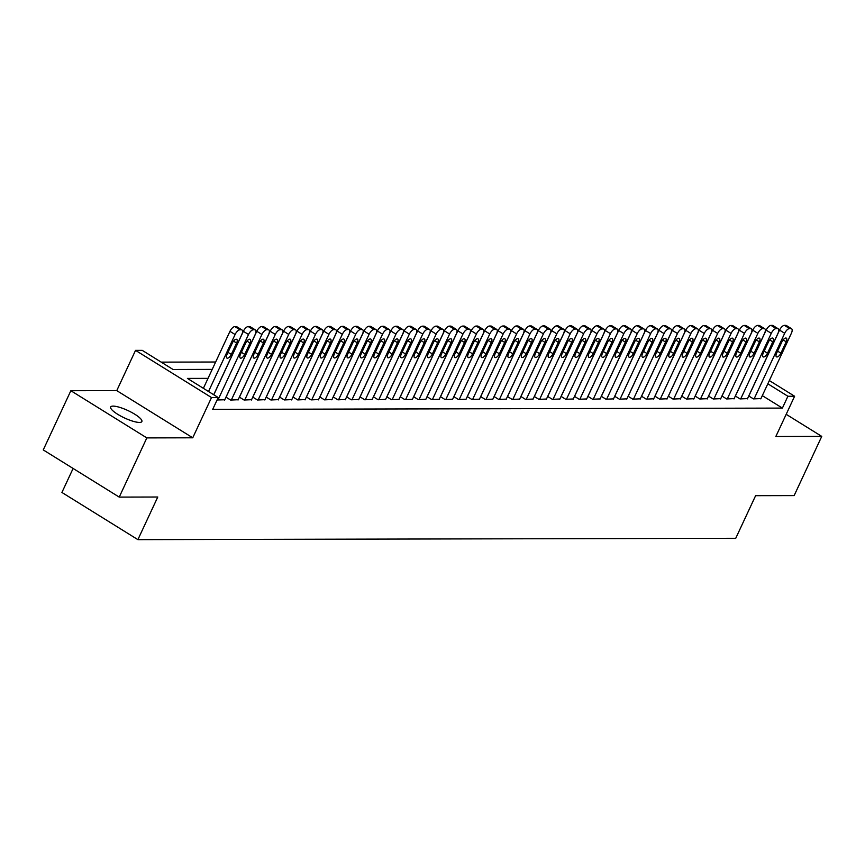 <?xml version="1.0" encoding="UTF-8"?>
<svg xmlns="http://www.w3.org/2000/svg" width="865" height="865" viewBox="0 0 865 865"><rect width="100%" height="100%" fill="white"/><g stroke="black" fill="none" stroke-linecap="round" stroke-linejoin="round"><path stroke-width="1.3" d="M113.131 406.118A17.213 4.087 25 0 0 110.666 407.004A17.213 4.087 25 0 0 120.97 416.184A17.213 4.087 25 0 0 139.416 422.434A17.213 4.087 25 0 0 141.871 421.547A17.213 4.087 25 0 0 131.567 412.367A17.213 4.087 25 0 0 113.131 406.118M73.103 468.462L61.912 492.455L137.892 539.641L735.737 538.3L755.61 495.677L794.146 495.591L821.75 436.393L786.188 414.313M137.892 539.641L157.765 497.018L119.229 497.105L43.25 449.919L70.854 390.721L146.834 437.906L192.744 437.798L211.514 397.543L135.535 350.368L142.238 350.357L173.043 369.485L212.217 369.387M192.744 437.798L116.764 390.623L70.854 390.721M116.764 390.623L135.535 350.368M215.655 362.013L161.214 362.132M119.229 497.105L146.834 437.906M748.755 395.986L753.426 398.884L760.951 398.549M735.347 396.019L740.018 398.916L747.544 398.581M721.94 396.04L726.611 398.949L734.136 398.603M708.543 396.073L713.214 398.981L720.74 398.635M695.136 396.105L699.807 399.003L707.332 398.668M681.728 396.138L686.399 399.035L693.925 398.7M668.321 396.159L673.002 399.068L680.517 398.722M654.924 396.192L659.595 399.1L667.12 398.754M641.516 396.224L646.187 399.122L653.713 398.787M628.109 396.257L632.78 399.154L640.305 398.819M614.712 396.289L619.383 399.187L626.909 398.841M601.305 396.311L605.976 399.219L613.501 398.873M587.897 396.343L592.568 399.241L600.094 398.906M574.49 396.375L579.172 399.273L586.686 398.938M561.093 396.408L565.764 399.306L573.29 398.97M547.686 396.43L552.357 399.338L559.882 398.992M534.278 396.462L538.949 399.371L546.475 399.025M520.881 396.494L525.552 399.392L533.067 399.057M507.474 396.527L512.145 399.425L519.67 399.089M494.066 396.548L498.737 399.457L506.263 399.111M480.659 396.581L485.341 399.489L492.855 399.143M467.262 396.613L471.933 399.511L479.459 399.176M453.855 396.646L458.526 399.543L466.051 399.208M440.447 396.678L445.118 399.576L452.644 399.23M427.04 396.7L431.721 399.608L439.236 399.262M413.643 396.732L418.314 399.63L425.839 399.295M400.236 396.765L404.907 399.662L412.432 399.327M386.828 396.797L391.499 399.695L399.025 399.36M373.431 396.819L378.102 399.727L385.628 399.381M360.024 396.851L364.695 399.76L372.22 399.414M346.616 396.884L351.287 399.781L358.813 399.446M333.209 396.916L337.891 399.814L345.405 399.479M319.812 396.949L324.483 399.846L332.009 399.5M306.405 396.97L311.076 399.879L318.601 399.533M292.997 397.003L297.668 399.9L305.194 399.565M279.6 397.035L284.271 399.933L291.797 399.598M266.193 397.067L270.864 399.965L278.389 399.619M252.785 397.089L257.456 399.998L264.982 399.652M239.378 397.121L244.06 400.019L251.574 399.684M225.981 397.154L230.652 400.052L238.178 399.716M217.083 399.976L224.77 399.749M208.033 378.362L187.413 378.405L218.218 397.532L212.693 409.372L782.393 408.096L762.303 395.629M769.342 380.557L794.611 396.246L775.84 436.501L821.75 436.393M794.611 396.246L787.907 396.257L767.828 383.79M782.393 408.096L787.907 396.257M218.218 397.532L211.514 397.543M208.519 391.51L235.096 334.517A5.374 2.357 121.8 0 1 239.983 329.781L241.324 329.781A5.374 2.357 121.8 0 1 241.951 329.943A5.374 2.357 121.8 0 1 241.8 334.506L213.709 394.732M241.951 329.943L236.826 326.754A5.374 2.357 -58.2 0 0 236.188 326.592L234.847 326.592A5.374 2.357 -58.2 0 0 229.96 331.338L203.383 388.32M232.328 343.048A4.303 1.881 -58.2 0 1 236.74 339.383A4.303 1.881 -58.2 0 1 236.621 343.037L231.323 354.401A4.303 1.881 -58.2 0 1 226.9 358.056A4.303 1.881 -58.2 0 1 227.03 354.412L232.328 343.048M217.915 400.084L248.504 334.496A5.374 2.357 121.8 0 1 253.391 329.749L254.732 329.749A5.374 2.357 121.8 0 1 255.359 329.911A5.374 2.357 121.8 0 1 255.207 334.474L224.619 400.073M255.359 329.911L250.223 326.721A5.374 2.357 -58.2 0 0 249.596 326.559L248.255 326.559A5.374 2.357 -58.2 0 0 243.368 331.306L213.774 394.775M245.736 343.016A4.303 1.881 -58.2 0 1 250.147 339.35A4.303 1.881 -58.2 0 1 250.017 343.005L244.719 354.369A4.303 1.881 -58.2 0 1 240.308 358.034A4.303 1.881 -58.2 0 1 240.438 354.38L245.736 343.016M231.323 400.052L261.911 334.463A5.374 2.357 121.8 0 1 266.798 329.716L268.139 329.716A5.374 2.357 121.8 0 1 268.766 329.879A5.374 2.357 121.8 0 1 268.604 334.452L238.026 400.041M268.766 329.879L263.63 326.7A5.374 2.357 -58.2 0 0 263.003 326.527L261.663 326.538A5.374 2.357 -58.2 0 0 256.775 331.273L226.035 397.186M259.132 342.983A4.303 1.881 -58.2 0 1 263.555 339.329A4.303 1.881 -58.2 0 1 263.425 342.973L258.127 354.336A4.303 1.881 -58.2 0 1 253.715 358.002A4.303 1.881 -58.2 0 1 253.834 354.347L259.132 342.983M244.73 400.019L275.308 334.431A5.374 2.357 121.8 0 1 280.195 329.695L281.536 329.684A5.374 2.357 121.8 0 1 282.174 329.857A5.374 2.357 121.8 0 1 282.012 334.42L251.423 400.008M282.174 329.857L277.038 326.667A5.374 2.357 -58.2 0 0 276.411 326.494L275.07 326.505A5.374 2.357 -58.2 0 0 270.172 331.241L239.443 397.154M272.54 342.951A4.303 1.881 -58.2 0 1 276.962 339.296A4.303 1.881 -58.2 0 1 276.832 342.94L271.534 354.315A4.303 1.881 -58.2 0 1 267.112 357.969A4.303 1.881 -58.2 0 1 267.242 354.315L272.54 342.951M258.127 399.998L288.715 334.398A5.374 2.357 121.8 0 1 293.603 329.662L294.943 329.662A5.374 2.357 121.8 0 1 295.571 329.825A5.374 2.357 121.8 0 1 295.419 334.387L264.831 399.976M295.571 329.825L290.445 326.635A5.374 2.357 -58.2 0 0 289.807 326.473L288.467 326.473A5.374 2.357 -58.2 0 0 283.579 331.219L252.84 397.132M285.947 342.929A4.303 1.881 -58.2 0 1 290.359 339.264A4.303 1.881 -58.2 0 1 290.24 342.918L284.931 354.282A4.303 1.881 -58.2 0 1 280.519 357.937A4.303 1.881 -58.2 0 1 280.649 354.293L285.947 342.929M271.534 399.965L302.123 334.377A5.374 2.357 121.8 0 1 307.01 329.63L308.351 329.63A5.374 2.357 121.8 0 1 308.978 329.792A5.374 2.357 121.8 0 1 308.827 334.355L278.238 399.944M308.978 329.792L303.842 326.602A5.374 2.357 -58.2 0 0 303.215 326.44L301.874 326.44A5.374 2.357 -58.2 0 0 296.987 331.187L266.247 397.1M299.355 342.897A4.303 1.881 -58.2 0 1 303.766 339.231A4.303 1.881 -58.2 0 1 303.637 342.886L298.339 354.25A4.303 1.881 -58.2 0 1 293.927 357.915A4.303 1.881 -58.2 0 1 294.046 354.261L299.355 342.897M284.942 399.933L315.52 334.344A5.374 2.357 121.8 0 1 320.418 329.597L321.758 329.597A5.374 2.357 121.8 0 1 322.386 329.76A5.374 2.357 121.8 0 1 322.223 334.322L291.646 399.922M322.386 329.76L317.25 326.581A5.374 2.357 -58.2 0 0 316.622 326.408L315.282 326.408A5.374 2.357 -58.2 0 0 310.394 331.154L279.654 397.067M312.752 342.864A4.303 1.881 -58.2 0 1 317.174 339.199A4.303 1.881 -58.2 0 1 317.044 342.854L311.746 354.218A4.303 1.881 -58.2 0 1 307.335 357.883A4.303 1.881 -58.2 0 1 307.453 354.228L312.752 342.864M298.339 399.9L328.927 334.312A5.374 2.357 121.8 0 1 333.814 329.576L335.155 329.565A5.374 2.357 121.8 0 1 335.782 329.738A5.374 2.357 121.8 0 1 335.631 334.301L305.042 399.889M335.782 329.738L330.657 326.548A5.374 2.357 -58.2 0 0 330.019 326.375L328.689 326.386A5.374 2.357 -58.2 0 0 323.791 331.122L293.062 397.035M326.159 342.832A4.303 1.881 -58.2 0 1 330.571 339.177A4.303 1.881 -58.2 0 1 330.452 342.821L325.154 354.185A4.303 1.881 -58.2 0 1 320.731 357.851A4.303 1.881 -58.2 0 1 320.861 354.196L326.159 342.832M311.746 399.868L342.335 334.279A5.374 2.357 121.8 0 1 347.222 329.543L348.563 329.533A5.374 2.357 121.8 0 1 349.19 329.706A5.374 2.357 121.8 0 1 349.038 334.268L318.45 399.857M349.19 329.706L344.054 326.516A5.374 2.357 -58.2 0 0 343.427 326.354L342.086 326.354A5.374 2.357 -58.2 0 0 337.199 331.09L306.459 397.013M339.567 342.8A4.303 1.881 -58.2 0 1 343.978 339.145A4.303 1.881 -58.2 0 1 343.859 342.8L338.55 354.163A4.303 1.881 -58.2 0 1 334.139 357.818A4.303 1.881 -58.2 0 1 334.268 354.174L339.567 342.8M325.154 399.846L355.742 334.258A5.374 2.357 121.8 0 1 360.629 329.511L361.97 329.511A5.374 2.357 121.8 0 1 362.597 329.673A5.374 2.357 121.8 0 1 362.435 334.236L331.857 399.825M362.597 329.673L357.461 326.483A5.374 2.357 -58.2 0 0 356.834 326.321L355.493 326.321A5.374 2.357 -58.2 0 0 350.606 331.068L319.866 396.981M352.974 342.778A4.303 1.881 -58.2 0 1 357.386 339.112A4.303 1.881 -58.2 0 1 357.256 342.767L351.958 354.131A4.303 1.881 -58.2 0 1 347.546 357.786A4.303 1.881 -58.2 0 1 347.665 354.142L352.974 342.778M338.561 399.814L369.139 334.225A5.374 2.357 121.8 0 1 374.026 329.479L375.367 329.479A5.374 2.357 121.8 0 1 376.005 329.641A5.374 2.357 121.8 0 1 375.843 334.204L345.254 399.803M376.005 329.641L370.869 326.451A5.374 2.357 -58.2 0 0 370.242 326.289L368.901 326.289A5.374 2.357 -58.2 0 0 364.003 331.036L333.274 396.949M366.371 342.745A4.303 1.881 -58.2 0 1 370.793 339.08A4.303 1.881 -58.2 0 1 370.663 342.735L365.365 354.099A4.303 1.881 -58.2 0 1 360.943 357.764A4.303 1.881 -58.2 0 1 361.073 354.109L366.371 342.745M351.958 399.781L382.546 334.193A5.374 2.357 121.8 0 1 387.433 329.446L388.774 329.446A5.374 2.357 121.8 0 1 389.401 329.619A5.374 2.357 121.8 0 1 389.25 334.182L358.661 399.771M389.401 329.619L384.276 326.429A5.374 2.357 -58.2 0 0 383.638 326.256L382.298 326.267A5.374 2.357 -58.2 0 0 377.41 331.003L346.681 396.916M379.778 342.713A4.303 1.881 -58.2 0 1 384.19 339.058A4.303 1.881 -58.2 0 1 384.071 342.702L378.762 354.066A4.303 1.881 -58.2 0 1 374.35 357.732A4.303 1.881 -58.2 0 1 374.48 354.077L379.778 342.713M365.365 399.749L395.954 334.16A5.374 2.357 121.8 0 1 400.841 329.424L402.182 329.414A5.374 2.357 121.8 0 1 402.809 329.587A5.374 2.357 121.8 0 1 402.657 334.15L372.069 399.738M402.809 329.587L397.673 326.397A5.374 2.357 -58.2 0 0 397.046 326.235L395.705 326.235A5.374 2.357 -58.2 0 0 390.818 330.971L360.078 396.894M393.186 342.681A4.303 1.881 -58.2 0 1 397.597 339.026A4.303 1.881 -58.2 0 1 397.468 342.67L392.169 354.045A4.303 1.881 -58.2 0 1 387.758 357.699A4.303 1.881 -58.2 0 1 387.888 354.055L393.186 342.681M378.773 399.727L409.35 334.128A5.374 2.357 121.8 0 1 414.249 329.392L415.589 329.392A5.374 2.357 121.8 0 1 416.216 329.554A5.374 2.357 121.8 0 1 416.054 334.117L385.476 399.706M416.216 329.554L411.08 326.364A5.374 2.357 -58.2 0 0 410.453 326.202L409.113 326.202A5.374 2.357 -58.2 0 0 404.225 330.949L373.485 396.862M406.582 342.659A4.303 1.881 -58.2 0 1 411.005 338.993A4.303 1.881 -58.2 0 1 410.875 342.648L405.577 354.012A4.303 1.881 -58.2 0 1 401.165 357.667A4.303 1.881 -58.2 0 1 401.284 354.023L406.582 342.659M392.169 399.695L422.758 334.106A5.374 2.357 121.8 0 1 427.645 329.36L428.986 329.36A5.374 2.357 121.8 0 1 429.624 329.522A5.374 2.357 121.8 0 1 429.462 334.085L398.873 399.673M429.624 329.522L424.488 326.332A5.374 2.357 -58.2 0 0 423.861 326.17L422.52 326.17A5.374 2.357 -58.2 0 0 417.622 330.917L386.893 396.83M419.99 342.627A4.303 1.881 -58.2 0 1 424.401 338.961A4.303 1.881 -58.2 0 1 424.282 342.616L418.984 353.98A4.303 1.881 -58.2 0 1 414.562 357.645A4.303 1.881 -58.2 0 1 414.692 353.99L419.99 342.627M405.577 399.662L436.165 334.074A5.374 2.357 121.8 0 1 441.053 329.327L442.393 329.327A5.374 2.357 121.8 0 1 443.021 329.489A5.374 2.357 121.8 0 1 442.869 334.063L412.281 399.652M443.021 329.489L437.885 326.31A5.374 2.357 -58.2 0 0 437.257 326.137L435.917 326.148A5.374 2.357 -58.2 0 0 431.029 330.884L400.29 396.797M433.397 342.594A4.303 1.881 -58.2 0 1 437.809 338.929A4.303 1.881 -58.2 0 1 437.69 342.583L432.381 353.947A4.303 1.881 -58.2 0 1 427.97 357.613A4.303 1.881 -58.2 0 1 428.099 353.958L433.397 342.594M418.984 399.63L449.573 334.041A5.374 2.357 121.8 0 1 454.46 329.305L455.801 329.295A5.374 2.357 121.8 0 1 456.428 329.468A5.374 2.357 121.8 0 1 456.266 334.031L425.688 399.619M456.428 329.468L451.292 326.278A5.374 2.357 -58.2 0 0 450.665 326.105L449.324 326.116A5.374 2.357 -58.2 0 0 444.437 330.852L413.697 396.765M446.805 342.562A4.303 1.881 -58.2 0 1 451.216 338.907A4.303 1.881 -58.2 0 1 451.087 342.551L445.789 353.926A4.303 1.881 -58.2 0 1 441.377 357.58A4.303 1.881 -58.2 0 1 441.496 353.926L446.805 342.562M432.392 399.608L462.97 334.009A5.374 2.357 121.8 0 1 467.868 329.273L469.198 329.273A5.374 2.357 121.8 0 1 469.836 329.435A5.374 2.357 121.8 0 1 469.673 333.998L439.085 399.587M469.836 329.435L464.7 326.246A5.374 2.357 -58.2 0 0 464.072 326.083L462.732 326.083A5.374 2.357 -58.2 0 0 457.845 330.83L427.105 396.743M460.202 342.529A4.303 1.881 -58.2 0 1 464.624 338.875A4.303 1.881 -58.2 0 1 464.494 342.529L459.196 353.893A4.303 1.881 -58.2 0 1 454.785 357.548A4.303 1.881 -58.2 0 1 454.904 353.904L460.202 342.529M445.789 399.576L476.377 333.987A5.374 2.357 121.8 0 1 481.264 329.241L482.605 329.241A5.374 2.357 121.8 0 1 483.232 329.403A5.374 2.357 121.8 0 1 483.081 333.966L452.492 399.554M483.232 329.403L478.107 326.213A5.374 2.357 -58.2 0 0 477.469 326.051L476.128 326.051A5.374 2.357 -58.2 0 0 471.241 330.798L440.512 396.711M473.609 342.508A4.303 1.881 -58.2 0 1 478.021 338.842A4.303 1.881 -58.2 0 1 477.902 342.497L472.604 353.861A4.303 1.881 -58.2 0 1 468.181 357.526A4.303 1.881 -58.2 0 1 468.311 353.871L473.609 342.508M459.196 399.543L489.785 333.955A5.374 2.357 121.8 0 1 494.672 329.208L496.013 329.208A5.374 2.357 121.8 0 1 496.64 329.37A5.374 2.357 121.8 0 1 496.488 333.933L465.9 399.533M496.64 329.37L491.504 326.192A5.374 2.357 -58.2 0 0 490.877 326.019L489.536 326.019A5.374 2.357 -58.2 0 0 484.649 330.765L453.909 396.678M487.017 342.475A4.303 1.881 -58.2 0 1 491.428 338.81A4.303 1.881 -58.2 0 1 491.298 342.464L486 353.828A4.303 1.881 -58.2 0 1 481.589 357.494A4.303 1.881 -58.2 0 1 481.719 353.839L487.017 342.475M472.604 399.511L503.181 333.922A5.374 2.357 121.8 0 1 508.079 329.176L509.42 329.176A5.374 2.357 121.8 0 1 510.047 329.349A5.374 2.357 121.8 0 1 509.885 333.912L479.307 399.5M510.047 329.349L504.911 326.159A5.374 2.357 -58.2 0 0 504.284 325.986L502.943 325.997A5.374 2.357 -58.2 0 0 498.056 330.733L467.316 396.646M500.413 342.443A4.303 1.881 -58.2 0 1 504.836 338.788A4.303 1.881 -58.2 0 1 504.706 342.432L499.408 353.796A4.303 1.881 -58.2 0 1 494.996 357.461A4.303 1.881 -58.2 0 1 495.115 353.807L500.413 342.443M486 399.479L516.589 333.89A5.374 2.357 121.8 0 1 521.476 329.154L522.817 329.143A5.374 2.357 121.8 0 1 523.455 329.316A5.374 2.357 121.8 0 1 523.293 333.879L492.704 399.468M523.455 329.316L518.319 326.127A5.374 2.357 -58.2 0 0 517.692 325.964L516.351 325.964A5.374 2.357 -58.2 0 0 511.453 330.7L480.724 396.624M513.821 342.41A4.303 1.881 -58.2 0 1 518.232 338.756A4.303 1.881 -58.2 0 1 518.113 342.41L512.815 353.774A4.303 1.881 -58.2 0 1 508.393 357.429A4.303 1.881 -58.2 0 1 508.523 353.785L513.821 342.41M499.408 399.457L529.996 333.858A5.374 2.357 121.8 0 1 534.884 329.122L536.224 329.122A5.374 2.357 121.8 0 1 536.851 329.284A5.374 2.357 121.8 0 1 536.7 333.847L506.111 399.435M536.851 329.284L531.716 326.094A5.374 2.357 -58.2 0 0 531.088 325.932L529.748 325.932A5.374 2.357 -58.2 0 0 524.86 330.679L494.12 396.592M527.228 342.389A4.303 1.881 -58.2 0 1 531.64 338.723A4.303 1.881 -58.2 0 1 531.521 342.378L526.212 353.742A4.303 1.881 -58.2 0 1 521.8 357.396A4.303 1.881 -58.2 0 1 521.93 353.753L527.228 342.389M512.815 399.425L543.404 333.836A5.374 2.357 121.8 0 1 548.291 329.089L549.632 329.089A5.374 2.357 121.8 0 1 550.259 329.251A5.374 2.357 121.8 0 1 550.108 333.814L519.519 399.414M550.259 329.251L545.123 326.062A5.374 2.357 -58.2 0 0 544.496 325.9L543.155 325.9A5.374 2.357 -58.2 0 0 538.268 330.646L507.528 396.559M540.636 342.356A4.303 1.881 -58.2 0 1 545.047 338.691A4.303 1.881 -58.2 0 1 544.918 342.345L539.619 353.709A4.303 1.881 -58.2 0 1 535.208 357.375A4.303 1.881 -58.2 0 1 535.327 353.72L540.636 342.356M526.223 399.392L556.801 333.804A5.374 2.357 121.8 0 1 561.699 329.057L563.039 329.057A5.374 2.357 121.8 0 1 563.666 329.23A5.374 2.357 121.8 0 1 563.504 333.793L532.927 399.381M563.666 329.23L558.53 326.04A5.374 2.357 -58.2 0 0 557.903 325.867L556.563 325.878A5.374 2.357 -58.2 0 0 551.675 330.614L520.935 396.527M554.033 342.324A4.303 1.881 -58.2 0 1 558.455 338.669A4.303 1.881 -58.2 0 1 558.325 342.313L553.027 353.677A4.303 1.881 -58.2 0 1 548.615 357.342A4.303 1.881 -58.2 0 1 548.734 353.688L554.033 342.324M539.619 399.36L570.208 333.771A5.374 2.357 121.8 0 1 575.095 329.035L576.436 329.024A5.374 2.357 121.8 0 1 577.063 329.197A5.374 2.357 121.8 0 1 576.912 333.76L546.323 399.349M577.063 329.197L571.938 326.008A5.374 2.357 -58.2 0 0 571.3 325.846L569.959 325.846A5.374 2.357 -58.2 0 0 565.072 330.581L534.343 396.505M567.44 342.291A4.303 1.881 -58.2 0 1 571.851 338.637A4.303 1.881 -58.2 0 1 571.733 342.281L566.434 353.655A4.303 1.881 -58.2 0 1 562.012 357.31A4.303 1.881 -58.2 0 1 562.142 353.666L567.44 342.291M553.027 399.338L583.615 333.739A5.374 2.357 121.8 0 1 588.503 329.003L589.843 329.003A5.374 2.357 121.8 0 1 590.471 329.165A5.374 2.357 121.8 0 1 590.319 333.728L559.731 399.316M590.471 329.165L585.335 325.975A5.374 2.357 -58.2 0 0 584.708 325.813L583.367 325.813A5.374 2.357 -58.2 0 0 578.48 330.56L547.74 396.473M580.848 342.27A4.303 1.881 -58.2 0 1 585.259 338.604A4.303 1.881 -58.2 0 1 585.129 342.259L579.831 353.623A4.303 1.881 -58.2 0 1 575.42 357.277A4.303 1.881 -58.2 0 1 575.549 353.634L580.848 342.27M566.434 399.306L597.023 333.717A5.374 2.357 121.8 0 1 601.91 328.97L603.251 328.97A5.374 2.357 121.8 0 1 603.878 329.132A5.374 2.357 121.8 0 1 603.716 333.695L573.138 399.284M603.878 329.132L598.742 325.943A5.374 2.357 -58.2 0 0 598.115 325.781L596.774 325.781A5.374 2.357 -58.2 0 0 591.887 330.527L561.147 396.44M594.244 342.237A4.303 1.881 -58.2 0 1 598.666 338.572A4.303 1.881 -58.2 0 1 598.537 342.226L593.239 353.59A4.303 1.881 -58.2 0 1 588.827 357.256A4.303 1.881 -58.2 0 1 588.946 353.601L594.244 342.237M579.842 399.273L610.42 333.685A5.374 2.357 121.8 0 1 615.307 328.938L616.648 328.938A5.374 2.357 121.8 0 1 617.286 329.1A5.374 2.357 121.8 0 1 617.123 333.663L586.535 399.262M617.286 329.1L612.15 325.921A5.374 2.357 -58.2 0 0 611.523 325.748L610.182 325.748A5.374 2.357 -58.2 0 0 605.284 330.495L574.555 396.408M607.652 342.205A4.303 1.881 -58.2 0 1 612.063 338.539A4.303 1.881 -58.2 0 1 611.944 342.194L606.646 353.558A4.303 1.881 -58.2 0 1 602.224 357.223A4.303 1.881 -58.2 0 1 602.354 353.569L607.652 342.205M593.239 399.241L623.827 333.652A5.374 2.357 121.8 0 1 628.714 328.916L630.055 328.905A5.374 2.357 121.8 0 1 630.682 329.078A5.374 2.357 121.8 0 1 630.531 333.641L599.942 399.23M630.682 329.078L625.557 325.889A5.374 2.357 -58.2 0 0 624.919 325.716L623.579 325.727A5.374 2.357 -58.2 0 0 618.691 330.462L587.951 396.375M621.059 342.172A4.303 1.881 -58.2 0 1 625.471 338.518A4.303 1.881 -58.2 0 1 625.352 342.162L620.043 353.536A4.303 1.881 -58.2 0 1 615.631 357.191A4.303 1.881 -58.2 0 1 615.761 353.536L621.059 342.172M606.646 399.219L637.235 333.62A5.374 2.357 121.8 0 1 642.122 328.884L643.463 328.884A5.374 2.357 121.8 0 1 644.09 329.046A5.374 2.357 121.8 0 1 643.938 333.609L613.35 399.197M644.09 329.046L638.954 325.856A5.374 2.357 -58.2 0 0 638.327 325.694L636.986 325.694A5.374 2.357 -58.2 0 0 632.099 330.441L601.359 396.354M634.467 342.14A4.303 1.881 -58.2 0 1 638.878 338.485A4.303 1.881 -58.2 0 1 638.748 342.14L633.45 353.504A4.303 1.881 -58.2 0 1 629.039 357.159A4.303 1.881 -58.2 0 1 629.158 353.515L634.467 342.14M620.054 399.187L650.631 333.598A5.374 2.357 121.8 0 1 655.529 328.851L656.87 328.851A5.374 2.357 121.8 0 1 657.497 329.014A5.374 2.357 121.8 0 1 657.335 333.576L626.757 399.165M657.497 329.014L652.361 325.824A5.374 2.357 -58.2 0 0 651.734 325.662L650.394 325.662A5.374 2.357 -58.2 0 0 645.506 330.408L614.766 396.321M647.863 342.118A4.303 1.881 -58.2 0 1 652.286 338.453A4.303 1.881 -58.2 0 1 652.156 342.108L646.858 353.471A4.303 1.881 -58.2 0 1 642.446 357.137A4.303 1.881 -58.2 0 1 642.565 353.482L647.863 342.118M633.45 399.154L664.039 333.566A5.374 2.357 121.8 0 1 668.926 328.819L670.267 328.819A5.374 2.357 121.8 0 1 670.894 328.981A5.374 2.357 121.8 0 1 670.743 333.544L640.154 399.143M670.894 328.981L665.769 325.802A5.374 2.357 -58.2 0 0 665.131 325.629L663.801 325.629A5.374 2.357 -58.2 0 0 658.903 330.376L628.174 396.289M661.271 342.086A4.303 1.881 -58.2 0 1 665.682 338.42A4.303 1.881 -58.2 0 1 665.563 342.075L660.265 353.439A4.303 1.881 -58.2 0 1 655.843 357.104A4.303 1.881 -58.2 0 1 655.973 353.45L661.271 342.086M646.858 399.122L677.446 333.533A5.374 2.357 121.8 0 1 682.334 328.786L683.674 328.786A5.374 2.357 121.8 0 1 684.302 328.96A5.374 2.357 121.8 0 1 684.15 333.522L653.562 399.111M684.302 328.96L679.166 325.77A5.374 2.357 -58.2 0 0 678.538 325.597L677.198 325.608A5.374 2.357 -58.2 0 0 672.31 330.344L641.571 396.257M674.678 342.053A4.303 1.881 -58.2 0 1 679.09 338.399A4.303 1.881 -58.2 0 1 678.971 342.043L673.662 353.407A4.303 1.881 -58.2 0 1 669.251 357.072A4.303 1.881 -58.2 0 1 669.38 353.417L674.678 342.053M660.265 399.089L690.854 333.501A5.374 2.357 121.8 0 1 695.741 328.765L697.082 328.754A5.374 2.357 121.8 0 1 697.709 328.927A5.374 2.357 121.8 0 1 697.547 333.49L666.969 399.079M697.709 328.927L692.573 325.737A5.374 2.357 -58.2 0 0 691.946 325.575L690.605 325.575A5.374 2.357 -58.2 0 0 685.718 330.311L654.978 396.235M688.086 342.021A4.303 1.881 -58.2 0 1 692.497 338.366A4.303 1.881 -58.2 0 1 692.368 342.021L687.07 353.385A4.303 1.881 -58.2 0 1 682.658 357.04A4.303 1.881 -58.2 0 1 682.777 353.396L688.086 342.021M673.673 399.068L704.251 333.468A5.374 2.357 121.8 0 1 709.138 328.732L710.479 328.732A5.374 2.357 121.8 0 1 711.116 328.895A5.374 2.357 121.8 0 1 710.954 333.457L680.366 399.046M711.116 328.895L705.981 325.705A5.374 2.357 -58.2 0 0 705.353 325.543L704.013 325.543A5.374 2.357 -58.2 0 0 699.115 330.289L668.385 396.202M701.483 341.999A4.303 1.881 -58.2 0 1 705.905 338.334A4.303 1.881 -58.2 0 1 705.775 341.989L700.477 353.353A4.303 1.881 -58.2 0 1 696.055 357.007A4.303 1.881 -58.2 0 1 696.184 353.363L701.483 341.999M687.07 399.035L717.658 333.447A5.374 2.357 121.8 0 1 722.545 328.7L723.886 328.7A5.374 2.357 121.8 0 1 724.513 328.862A5.374 2.357 121.8 0 1 724.362 333.425L693.773 399.025M724.513 328.862L719.388 325.673A5.374 2.357 -58.2 0 0 718.75 325.51L717.409 325.51A5.374 2.357 -58.2 0 0 712.522 330.257L681.793 396.17M714.89 341.967A4.303 1.881 -58.2 0 1 719.302 338.302A4.303 1.881 -58.2 0 1 719.183 341.956L713.874 353.32A4.303 1.881 -58.2 0 1 709.462 356.986A4.303 1.881 -58.2 0 1 709.592 353.331L714.89 341.967M700.477 399.003L731.066 333.414A5.374 2.357 121.8 0 1 735.953 328.668L737.294 328.668A5.374 2.357 121.8 0 1 737.921 328.83A5.374 2.357 121.8 0 1 737.769 333.403L707.181 398.992M737.921 328.83L732.785 325.651A5.374 2.357 -58.2 0 0 732.158 325.478L730.817 325.489A5.374 2.357 -58.2 0 0 725.93 330.225L695.19 396.138M728.298 341.935A4.303 1.881 -58.2 0 1 732.709 338.28A4.303 1.881 -58.2 0 1 732.579 341.924L727.281 353.288A4.303 1.881 -58.2 0 1 722.87 356.953A4.303 1.881 -58.2 0 1 722.989 353.298L728.298 341.935M713.885 398.97L744.462 333.382A5.374 2.357 121.8 0 1 749.36 328.646L750.701 328.635A5.374 2.357 121.8 0 1 751.328 328.808A5.374 2.357 121.8 0 1 751.166 333.371L720.588 398.96M751.328 328.808L746.192 325.618A5.374 2.357 -58.2 0 0 745.565 325.456L744.224 325.456A5.374 2.357 -58.2 0 0 739.337 330.192L708.597 396.116M741.694 341.902A4.303 1.881 -58.2 0 1 746.117 338.247A4.303 1.881 -58.2 0 1 745.987 341.891L740.689 353.266A4.303 1.881 -58.2 0 1 736.277 356.921A4.303 1.881 -58.2 0 1 736.396 353.266L741.694 341.902M727.281 398.949L757.87 333.349A5.374 2.357 121.8 0 1 762.757 328.614L764.098 328.614A5.374 2.357 121.8 0 1 764.736 328.776A5.374 2.357 121.8 0 1 764.574 333.339L733.985 398.927M764.736 328.776L759.6 325.586A5.374 2.357 -58.2 0 0 758.973 325.424L757.632 325.424A5.374 2.357 -58.2 0 0 752.734 330.171L722.005 396.084M755.102 341.88A4.303 1.881 -58.2 0 1 759.513 338.215A4.303 1.881 -58.2 0 1 759.394 341.87L754.096 353.234A4.303 1.881 -58.2 0 1 749.674 356.888A4.303 1.881 -58.2 0 1 749.804 353.244L755.102 341.88M740.689 398.916L771.277 333.328A5.374 2.357 121.8 0 1 776.165 328.581L777.505 328.581A5.374 2.357 121.8 0 1 778.132 328.743A5.374 2.357 121.8 0 1 777.981 333.306L747.392 398.895M778.132 328.743L772.996 325.554A5.374 2.357 -58.2 0 0 772.369 325.391L771.029 325.391A5.374 2.357 -58.2 0 0 766.141 330.138L735.401 396.051M768.509 341.848A4.303 1.881 -58.2 0 1 772.921 338.183A4.303 1.881 -58.2 0 1 772.802 341.837L767.493 353.201A4.303 1.881 -58.2 0 1 763.081 356.867A4.303 1.881 -58.2 0 1 763.211 353.212L768.509 341.848M754.096 398.884L784.685 333.295A5.374 2.357 121.8 0 1 789.572 328.549L790.913 328.549A5.374 2.357 121.8 0 1 791.54 328.711A5.374 2.357 121.8 0 1 791.378 333.274L760.8 398.873M791.54 328.711L786.404 325.532A5.374 2.357 -58.2 0 0 785.777 325.359L784.436 325.359A5.374 2.357 -58.2 0 0 779.549 330.106L748.809 396.019M781.917 341.816A4.303 1.881 -58.2 0 1 786.328 338.15A4.303 1.881 -58.2 0 1 786.199 341.805L780.9 353.169A4.303 1.881 -58.2 0 1 776.489 356.834A4.303 1.881 -58.2 0 1 776.608 353.18L781.917 341.816M229.96 331.338L235.096 334.517M234.847 326.592L239.983 329.781M236.188 326.592L241.324 329.781M236.621 343.037L233.528 341.113M231.323 354.401L227.992 352.336M243.368 331.306L248.504 334.496M248.255 326.559L253.391 329.749M249.596 326.559L254.732 329.749M250.017 343.005L246.936 341.08M244.719 354.369L241.4 352.304M256.775 331.273L261.911 334.463M261.663 326.538L266.798 329.716M263.003 326.527L268.139 329.716M263.425 342.973L260.333 341.059M258.127 354.336L254.807 352.282M270.172 331.241L275.308 334.431M275.07 326.505L280.195 329.695M276.411 326.494L281.536 329.684M276.832 342.94L273.74 341.026M271.534 354.315L268.204 352.25M283.579 331.219L288.715 334.398M288.467 326.473L293.603 329.662M289.807 326.473L294.943 329.662M290.24 342.918L287.148 340.994M284.931 354.282L281.612 352.217M296.987 331.187L302.123 334.377M301.874 326.44L307.01 329.63M303.215 326.44L308.351 329.63M303.637 342.886L300.544 340.961M298.339 354.25L295.019 352.185M310.394 331.154L315.52 334.344M315.282 326.408L320.418 329.597M316.622 326.408L321.758 329.597M317.044 342.854L313.952 340.94M311.746 354.218L308.427 352.152M323.791 331.122L328.927 334.312M328.689 326.386L333.814 329.576M330.019 326.375L335.155 329.565M330.452 342.821L327.359 340.907M325.154 354.185L321.823 352.131M337.199 331.09L342.335 334.279M342.086 326.354L347.222 329.543M343.427 326.354L348.563 329.533M343.859 342.8L340.767 340.875M338.55 354.163L335.231 352.098M350.606 331.068L355.742 334.258M355.493 326.321L360.629 329.511M356.834 326.321L361.97 329.511M357.256 342.767L354.163 340.842M351.958 354.131L348.638 352.066M364.003 331.036L369.139 334.225M368.901 326.289L374.026 329.479M370.242 326.289L375.367 329.479M370.663 342.735L367.571 340.81M365.365 354.099L362.035 352.033M377.41 331.003L382.546 334.193M382.298 326.267L387.433 329.446M383.638 326.256L388.774 329.446M384.071 342.702L380.978 340.788M378.762 354.066L375.442 352.012M390.818 330.971L395.954 334.16M395.705 326.235L400.841 329.424M397.046 326.235L402.182 329.414M397.468 342.67L394.375 340.756M392.169 354.045L388.85 351.979M404.225 330.949L409.35 334.128M409.113 326.202L414.249 329.392M410.453 326.202L415.589 329.392M410.875 342.648L407.783 340.724M405.577 354.012L402.257 351.947M417.622 330.917L422.758 334.106M422.52 326.17L427.645 329.36M423.861 326.17L428.986 329.36M424.282 342.616L421.19 340.691M418.984 353.98L415.654 351.914M431.029 330.884L436.165 334.074M435.917 326.148L441.053 329.327M437.257 326.137L442.393 329.327M437.69 342.583L434.598 340.669M432.381 353.947L429.062 351.893M444.437 330.852L449.573 334.041M449.324 326.116L454.46 329.305M450.665 326.105L455.801 329.295M451.087 342.551L447.994 340.637M445.789 353.926L442.469 351.86M457.845 330.83L462.97 334.009M462.732 326.083L467.868 329.273M464.072 326.083L469.198 329.273M464.494 342.529L461.402 340.605M459.196 353.893L455.877 351.828M471.241 330.798L476.377 333.987M476.128 326.051L481.264 329.241M477.469 326.051L482.605 329.241M477.902 342.497L474.809 340.572M472.604 353.861L469.273 351.796M484.649 330.765L489.785 333.955M489.536 326.019L494.672 329.208M490.877 326.019L496.013 329.208M491.298 342.464L488.217 340.55M486 353.828L482.681 351.763M498.056 330.733L503.181 333.922M502.943 325.997L508.079 329.176M504.284 325.986L509.42 329.176M504.706 342.432L501.614 340.518M499.408 353.796L496.088 351.741M511.453 330.7L516.589 333.89M516.351 325.964L521.476 329.154M517.692 325.964L522.817 329.143M518.113 342.41L515.021 340.486M512.815 353.774L509.485 351.709M524.86 330.679L529.996 333.858M529.748 325.932L534.884 329.122M531.088 325.932L536.224 329.122M531.521 342.378L528.429 340.453M526.212 353.742L522.893 351.677M538.268 330.646L543.404 333.836M543.155 325.9L548.291 329.089M544.496 325.9L549.632 329.089M544.918 342.345L541.825 340.421M539.619 353.709L536.3 351.644M551.675 330.614L556.801 333.804M556.563 325.878L561.699 329.057M557.903 325.867L563.039 329.057M558.325 342.313L555.233 340.399M553.027 353.677L549.707 351.623M565.072 330.581L570.208 333.771M569.959 325.846L575.095 329.035M571.3 325.846L576.436 329.024M571.733 342.281L568.64 340.367M566.434 353.655L563.104 351.59M578.48 330.56L583.615 333.739M583.367 325.813L588.503 329.003M584.708 325.813L589.843 329.003M585.129 342.259L582.048 340.334M579.831 353.623L576.512 351.558M591.887 330.527L597.023 333.717M596.774 325.781L601.91 328.97M598.115 325.781L603.251 328.97M598.537 342.226L595.444 340.302M593.239 353.59L589.919 351.525M605.284 330.495L610.42 333.685M610.182 325.748L615.307 328.938M611.523 325.748L616.648 328.938M611.944 342.194L608.852 340.28M606.646 353.558L603.316 351.493M618.691 330.462L623.827 333.652M623.579 325.727L628.714 328.916M624.919 325.716L630.055 328.905M625.352 342.162L622.259 340.248M620.043 353.536L616.723 351.471M632.099 330.441L637.235 333.62M636.986 325.694L642.122 328.884M638.327 325.694L643.463 328.884M638.748 342.14L635.656 340.215M633.45 353.504L630.131 351.439M645.506 330.408L650.631 333.598M650.394 325.662L655.529 328.851M651.734 325.662L656.87 328.851M652.156 342.108L649.064 340.183M646.858 353.471L643.538 351.406M658.903 330.376L664.039 333.566M663.801 325.629L668.926 328.819M665.131 325.629L670.267 328.819M665.563 342.075L662.471 340.161M660.265 353.439L656.935 351.374M672.31 330.344L677.446 333.533M677.198 325.608L682.334 328.786M678.538 325.597L683.674 328.786M678.971 342.043L675.879 340.129M673.662 353.407L670.343 351.352M685.718 330.311L690.854 333.501M690.605 325.575L695.741 328.765M691.946 325.575L697.082 328.754M692.368 342.021L689.275 340.096M687.07 353.385L683.75 351.32M699.115 330.289L704.251 333.468M704.013 325.543L709.138 328.732M705.353 325.543L710.479 328.732M705.775 341.989L702.683 340.064M700.477 353.353L697.147 351.287M712.522 330.257L717.658 333.447M717.409 325.51L722.545 328.7M718.75 325.51L723.886 328.7M719.183 341.956L716.09 340.032M713.874 353.32L710.554 351.255M725.93 330.225L731.066 333.414M730.817 325.489L735.953 328.668M732.158 325.478L737.294 328.668M732.579 341.924L729.487 340.01M727.281 353.288L723.962 351.233M739.337 330.192L744.462 333.382M744.224 325.456L749.36 328.646M745.565 325.456L750.701 328.635M745.987 341.891L742.894 339.977M740.689 353.266L737.369 351.201M752.734 330.171L757.87 333.349M757.632 325.424L762.757 328.614M758.973 325.424L764.098 328.614M759.394 341.87L756.302 339.945M754.096 353.234L750.766 351.168M766.141 330.138L771.277 333.328M771.029 325.391L776.165 328.581M772.369 325.391L777.505 328.581M772.802 341.837L769.709 339.913M767.493 353.201L764.173 351.136M779.549 330.106L784.685 333.295M784.436 325.359L789.572 328.549M785.777 325.359L790.913 328.549M786.199 341.805L783.106 339.891M780.9 353.169L777.581 351.104"/></g></svg>
